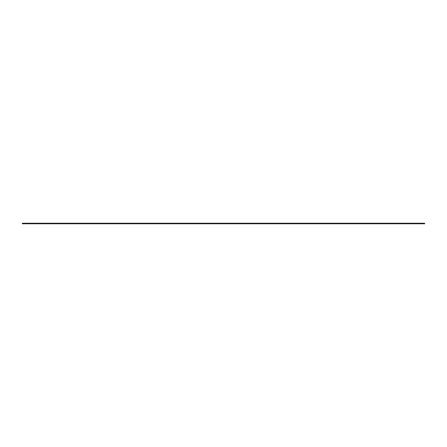 <?xml version="1.0" encoding="UTF-8"?>
<svg xmlns="http://www.w3.org/2000/svg" width="447" height="447" viewBox="0 0 447 447"><rect width="100%" height="100%" fill="white"/><g stroke="black" fill="none" stroke-linecap="round" stroke-linejoin="round"><path stroke-width="0.67" d="M23.691 223.768L22.35 223.768L22.35 223.232L23.691 223.232L23.691 223.768L423.309 223.768L423.309 223.232L424.65 223.232L424.65 223.768L423.309 223.768M23.691 223.232L423.309 223.232"/></g></svg>
